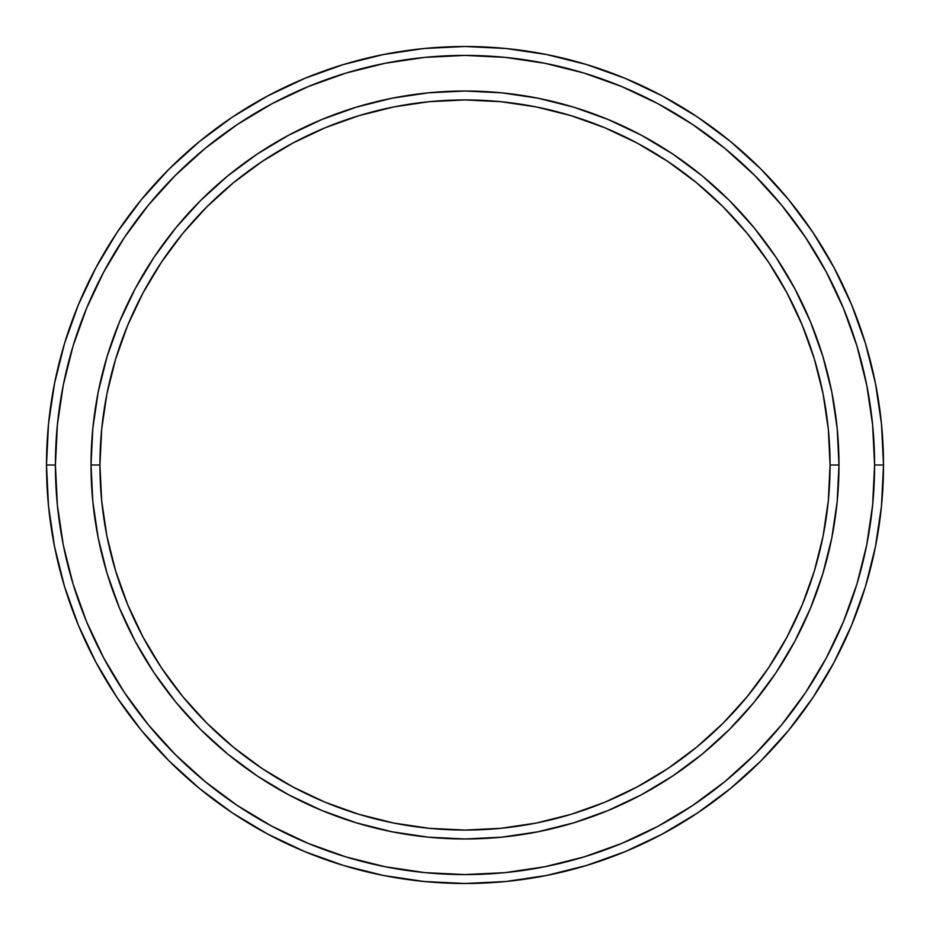 <?xml version="1.0" encoding="UTF-8"?>
<svg xmlns="http://www.w3.org/2000/svg" width="930" height="930" viewBox="0 0 930 930"><rect width="100%" height="100%" fill="white"/><g stroke="black" fill="none" stroke-linecap="round" stroke-linejoin="round"><path stroke-width="1.4" d="M91.024 465L99.928 465A365.072 365.072 0 0 1 465 99.928A365.072 365.072 0 0 1 830.072 465L838.976 465A373.976 373.976 0 0 0 465 91.024A373.976 373.976 0 0 0 91.024 465A373.976 373.976 0 0 1 465 91.024A373.976 373.976 0 0 1 838.976 465A373.976 373.976 0 0 1 465 838.976A373.976 373.976 0 0 1 91.024 465L92.826 428.346L98.208 392.042L107.124 356.434L119.493 321.885L135.175 288.707L154.043 257.226L175.91 227.745L200.555 200.555L227.745 175.91L257.226 154.043L288.707 135.175L321.885 119.493L356.434 107.124L392.042 98.208L428.346 92.826L465 91.024L501.654 92.826L537.959 98.208L573.566 107.124L608.115 119.493L641.293 135.175L672.774 154.043L702.255 175.91L729.446 200.555L754.091 227.745L775.957 257.226L794.825 288.707L810.507 321.885L822.876 356.434L831.792 392.042L837.174 428.346L838.976 465L837.174 501.654L831.792 537.959L822.876 573.566L810.507 608.115L794.825 641.293L775.957 672.774L754.091 702.255L729.446 729.446L702.255 754.091L672.774 775.957L641.293 794.825L608.115 810.507L573.566 822.876L537.959 831.792L501.654 837.174L465 838.976L428.346 837.174L392.042 831.792L356.434 822.876L321.885 810.507L288.707 794.825L257.226 775.957L227.745 754.091L200.555 729.446L175.91 702.255L154.043 672.774L135.175 641.293L119.493 608.115L107.124 573.566L98.208 537.959L92.826 501.654L91.024 465A373.976 373.976 0 0 0 465 838.976A373.976 373.976 0 0 0 838.976 465L830.072 465L828.316 429.218L823.062 393.774L814.355 359.026L802.288 325.291L786.966 292.904L768.552 262.179L747.209 233.395L723.145 206.855L696.605 182.792L667.821 161.448L637.096 143.034L604.709 127.712L570.974 115.646L536.226 106.938L500.782 101.684L465 99.928L429.218 101.684L393.774 106.938L359.026 115.646L325.291 127.712L292.904 143.034L262.179 161.448L233.395 182.792L206.855 206.855L182.792 233.395L161.448 262.179L143.034 292.904L127.712 325.291L115.646 359.026L106.938 393.774L101.684 429.218L99.928 465L101.684 500.782L106.938 536.226L115.646 570.974L127.712 604.709L143.034 637.096L161.448 667.821L182.792 696.605L206.855 723.145L233.395 747.209L262.179 768.552L292.904 786.966L325.291 802.288L359.026 814.355L393.774 823.062L429.218 828.316L465 830.072L500.782 828.316L536.226 823.062L570.974 814.355L604.709 802.288L637.096 786.966L667.821 768.552L696.605 747.209L723.145 723.145L747.209 696.605L768.552 667.821L786.966 637.096L802.288 604.709L814.355 570.974L823.062 536.226L828.316 500.782L830.072 465A365.072 365.072 0 0 1 465 830.072A365.072 365.072 0 0 1 99.928 465L91.024 465M46.5 465L55.405 465A409.595 409.595 0 0 1 465 55.405A409.595 409.595 0 0 1 874.595 465L883.5 465A418.5 418.5 0 0 0 465 46.5A418.5 418.5 0 0 0 46.5 465A418.5 418.5 0 0 1 465 46.5A418.5 418.5 0 0 1 883.5 465A418.5 418.5 0 0 1 465 883.5A418.5 418.5 0 0 1 46.5 465L48.511 423.975L54.545 383.358L64.519 343.519L78.353 304.842L95.918 267.724L117.029 232.488L141.5 199.508L169.074 169.074L199.508 141.5L232.488 117.029L267.724 95.918L304.842 78.353L343.519 64.519L383.358 54.545L423.975 48.511L465 46.5L506.025 48.511L546.642 54.545L586.481 64.519L625.158 78.353L662.276 95.918L697.512 117.029L730.492 141.5L760.926 169.074L788.5 199.508L812.971 232.488L834.082 267.724L851.648 304.842L865.481 343.519L875.456 383.358L881.489 423.975L883.5 465L881.489 506.025L875.456 546.642L865.481 586.481L851.648 625.158L834.082 662.276L812.971 697.512L788.5 730.492L760.926 760.926L730.492 788.5L697.512 812.971L662.276 834.082L625.158 851.648L586.481 865.481L546.642 875.456L506.025 881.489L465 883.5L423.975 881.489L383.358 875.456L343.519 865.481L304.842 851.648L267.724 834.082L232.488 812.971L199.508 788.5L169.074 760.926L141.5 730.492L117.029 697.512L95.918 662.276L78.353 625.158L64.519 586.481L54.545 546.642L48.511 506.025L46.5 465A418.5 418.5 0 0 0 465 883.5A418.5 418.5 0 0 0 883.5 465L874.595 465L872.619 424.847L866.725 385.09L856.96 346.1L843.417 308.26L826.235 271.92L805.566 237.441L781.619 205.158L754.625 175.375L724.842 148.382L692.559 124.434L658.08 103.765L621.74 86.583L583.9 73.04L544.91 63.275L505.153 57.381L465 55.405L424.847 57.381L385.09 63.275L346.1 73.04L308.26 86.583L271.92 103.765L237.441 124.434L205.158 148.382L175.375 175.375L148.382 205.158L124.434 237.441L103.765 271.92L86.583 308.26L73.04 346.1L63.275 385.09L57.381 424.847L55.405 465L57.381 505.153L63.275 544.91L73.04 583.9L86.583 621.74L103.765 658.08L124.434 692.559L148.382 724.842L175.375 754.625L205.158 781.619L237.441 805.566L271.92 826.235L308.26 843.417L346.1 856.96L385.09 866.725L424.847 872.619L465 874.595L505.153 872.619L544.91 866.725L583.9 856.96L621.74 843.417L658.08 826.235L692.559 805.566L724.842 781.619L754.625 754.625L781.619 724.842L805.566 692.559L826.235 658.08L843.417 621.74L856.96 583.9L866.725 544.91L872.619 505.153L874.595 465A409.595 409.595 0 0 1 465 874.595A409.595 409.595 0 0 1 55.405 465L46.5 465"/></g></svg>
